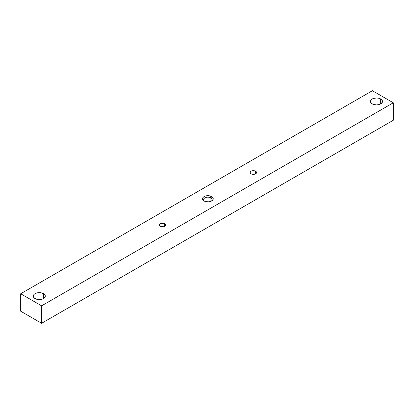 <?xml version="1.0" encoding="UTF-8"?>
<svg xmlns="http://www.w3.org/2000/svg" width="414" height="414" viewBox="0 0 414 414"><rect width="100%" height="100%" fill="white"/><g stroke="black" fill="none" stroke-linecap="round" stroke-linejoin="round"><path stroke-width="0.62" d="M210.912 197.897A4.295 2.479 0 0 0 205.023 197.799A4.295 2.479 0 0 0 204.506 201.183A4.295 2.479 180 0 1 203.579 199.651A4.295 2.479 180 0 1 206.234 197.359A4.295 2.479 180 0 1 210.912 197.897L210.912 201.328L210.912 197.897A4.295 2.479 180 0 1 212.17 199.651A4.295 2.479 180 0 1 211.249 201.183A4.295 2.479 0 0 0 210.912 197.897L211.668 196.588L210.912 197.897M204.086 200.966L204.086 200.966A5.361 3.095 180 0 1 204.086 196.588A5.361 3.095 180 0 1 211.668 196.588L208.92 195.739L205.825 195.915L204.086 196.588L202.922 197.592L202.617 199.382L204.086 200.966L205.825 201.639L208.92 201.815L210.855 201.354L212.832 199.962L213.241 198.777L212.832 197.592L211.668 196.588A5.361 3.095 180 0 1 211.668 200.966A5.361 3.095 180 0 1 204.086 200.966L204.086 200.966M255.609 171.22L255.609 173.828L256.483 172.886L256.483 172.167L255.609 171.22L254.569 170.822L251.572 170.992L250.693 171.499L250.154 172.524A3.193 1.842 180 0 1 252.126 170.822A3.193 1.842 180 0 1 255.609 171.22A3.193 1.842 180 0 1 256.54 172.524A3.193 1.842 180 0 1 254.569 174.227A3.193 1.842 180 0 1 251.091 173.828A3.193 1.842 180 0 1 250.154 172.524L250.693 173.549L251.572 174.056L254.569 174.227L255.609 173.828L255.609 171.22M164.663 223.726L164.663 226.334L165.357 225.739L165.538 224.673L165.062 224.005L163.628 223.327L160.632 223.498L159.747 224.005L159.209 225.03A3.193 1.842 180 0 1 161.181 223.327A3.193 1.842 180 0 1 164.663 223.726A3.193 1.842 180 0 1 165.6 225.03A3.193 1.842 180 0 1 163.628 226.732A3.193 1.842 180 0 1 160.146 226.334A3.193 1.842 180 0 1 159.209 225.03L159.452 225.739L160.632 226.561L163.628 226.732L164.663 226.334L164.663 223.726M380.714 98.987L380.714 103.893L382.36 102.118L382.36 100.762L380.714 98.987L378.769 98.237L376.471 97.973L373.133 98.558L371.477 99.515L370.468 101.44A6.003 3.467 180 0 1 374.173 98.237A6.003 3.467 180 0 1 380.714 98.987A6.003 3.467 180 0 1 382.474 101.44A6.003 3.467 180 0 1 378.769 104.644A6.003 3.467 180 0 1 372.227 103.893A6.003 3.467 180 0 1 370.468 101.44L371.477 103.365L373.133 104.323L376.471 104.908L378.769 104.644L380.714 103.893L380.714 98.987M43.527 293.666L43.527 298.566L44.826 297.443L45.167 295.441L44.272 294.188L41.581 292.91L39.283 292.646L35.946 293.231L34.29 294.188L33.28 296.113A6.003 3.467 180 0 1 36.986 292.91A6.003 3.467 180 0 1 43.527 293.666A6.003 3.467 180 0 1 45.286 296.113A6.003 3.467 180 0 1 41.581 299.317A6.003 3.467 180 0 1 35.035 298.566A6.003 3.467 180 0 1 33.28 296.113L33.736 297.443L35.946 298.996L39.283 299.581L41.581 299.317L43.527 298.566L43.527 293.666M393.3 120.241L393.3 102.786L372.393 90.713L20.7 293.759L20.7 311.214L20.7 293.759L41.607 305.832L41.607 323.287L20.7 311.214L41.607 323.287L41.607 305.832L20.7 293.759L372.393 90.713L393.3 102.786L41.607 305.832L393.3 102.786L393.3 120.241L41.607 323.287L393.3 120.241"/></g></svg>
